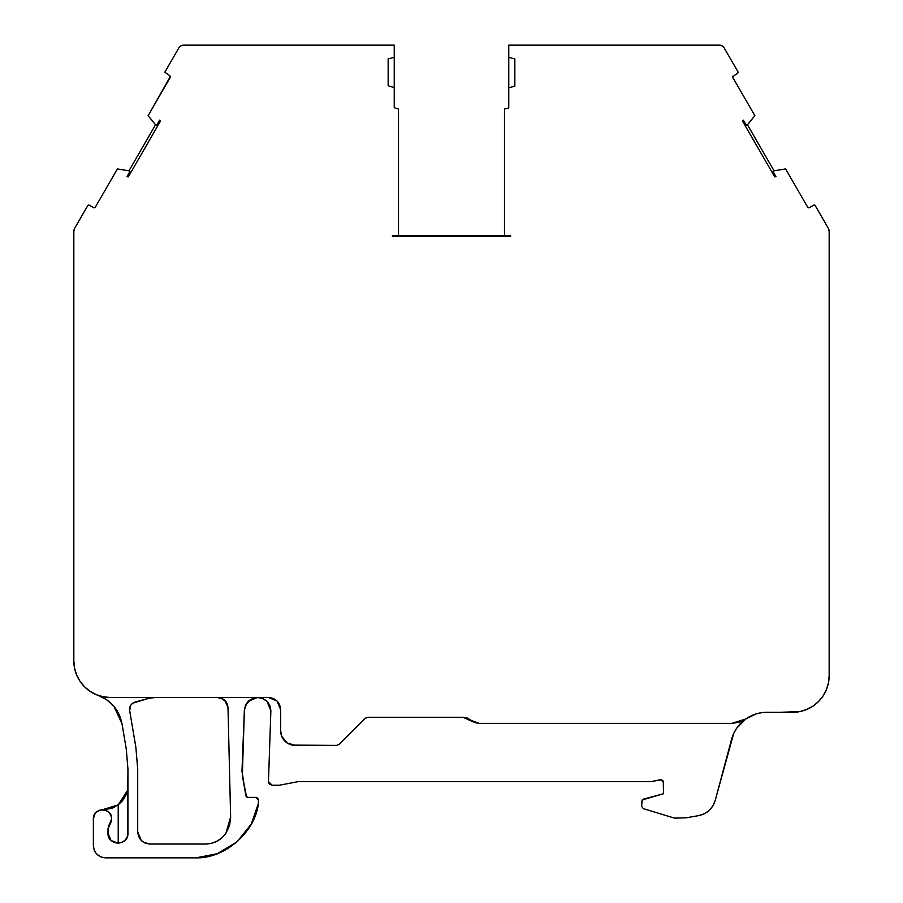 <?xml version="1.0" encoding="UTF-8"?>
<svg xmlns="http://www.w3.org/2000/svg" width="903" height="903" viewBox="0 0 903 903"><rect width="100%" height="100%" fill="white"/><g stroke="black" fill="none" stroke-linecap="round" stroke-linejoin="round"><path stroke-width="1.35" d="M398.505 236.372L398.505 235.762L398.505 236.372L398.505 235.762L504.484 235.762L398.505 235.762L398.505 109.06L394.239 107.739L394.239 45.15L183.614 45.15A5.531 5.531 0 0 0 178.828 47.915L165.125 71.653A1.219 1.219 0 0 0 164.956 72.263L169.787 75.762L164.956 72.263A1.219 1.219 0 0 1 165.125 71.653L178.828 47.915A5.531 5.531 0 0 1 183.614 45.15L394.239 45.15L394.239 57.307L394.239 45.15L183.614 45.15L180.848 45.895L178.828 47.915L165.125 71.653A1.219 1.219 0 0 0 164.956 72.263L169.787 75.762A1.219 1.219 0 0 1 170.238 77.421L148.148 115.663L155.542 124.761L156.546 125.212L159.063 122.323L159.605 122.639M636.31 723.382L479.132 723.382L474.82 722.592L479.132 723.382L462.991 717.275L474.82 722.592L479.075 723.382L731.825 723.382L739.173 722.253L745.833 718.957A36.549 36.549 0 0 1 767.55 712.309L792.608 712.309A36.549 36.549 0 0 0 829.157 675.76L829.168 231.405L829.157 675.76A36.549 36.549 0 0 1 792.608 712.309L779.729 712.309L799.742 711.609L806.593 709.532L812.914 706.157L818.457 701.608L823.005 696.066L826.38 689.745L828.457 682.894L829.157 675.76L829.168 231.405A6.095 6.095 0 0 0 828.356 228.357L815.24 205.647L828.356 228.357A6.095 6.095 0 0 1 829.168 231.405L828.356 228.357L815.24 205.647A1.219 1.219 0 0 0 813.58 205.207L809.359 207.645L813.58 205.207A1.219 1.219 0 0 1 815.24 205.647L814.032 205.049L809.359 207.645A1.219 1.219 0 0 1 807.688 207.193L785.61 168.951L774.04 170.802L747.458 124.761L746.284 125.19L743.361 120.144L742.548 121.16L774.706 176.864L775.993 176.661L773.081 171.615L774.04 170.802L773.137 172.552L774.04 170.802L747.458 124.761L754.852 115.663L732.762 77.421A1.219 1.219 0 0 1 732.604 76.811L732.762 76.202M246.756 703.144L244.374 710.221C245.424 702.478 249.838 698.233 257.615 697.5L262.231 698.324L257.615 697.5C265.651 698.29 270.065 702.703 270.866 710.74L266.995 701.383L270.866 710.74L268.462 781.558L270.866 710.74L269.929 705.864L266.983 701.371L262.491 698.425L257.615 697.5C265.651 698.29 270.065 702.703 270.866 710.74L269.929 705.864M266.961 701.349L263.507 698.877L266.961 701.349M244.386 710.176L244.374 710.21C245.424 702.478 249.838 698.233 257.615 697.5L248.438 701.191L252.851 698.38L257.615 697.5L252.851 698.38M247.885 701.744L245.706 704.95L247.885 701.744M257.66 798.105L258.382 799.832L257.66 798.105L255.944 797.394L247.727 797.394L245.932 795.882L247.727 797.394L255.944 797.394L258.382 799.832L258.382 803.489C255.301 832.103 224.791 858.708 196.03 857.85L105.561 857.85C98.167 857.116 94.104 853.064 93.37 845.671L93.37 818.863C92.828 807.079 112.186 807.079 111.645 818.863L109.455 824.8L111.08 822.035L111.645 818.863L111.001 815.499L108.97 812.407L105.877 810.375L102.513 809.731L111.295 808.478L118.214 804.855L118.214 843.233L114.32 842.533M230.626 817.666L229.599 825.184L230.626 816.989L225.919 833.221L229.43 825.793L225.919 833.221C220.93 840.117 214.169 843.729 205.647 844.057C214.158 843.729 220.908 840.117 225.919 833.221L229.43 825.793L230.626 816.989L225.919 833.221L222.093 837.679L217.138 841.178L211.483 843.357L205.647 844.057L149.887 844.057C142.516 843.312 138.452 839.259 137.707 831.877L141.274 840.49L138.565 836.359L141.274 840.49L145.406 843.21L149.887 844.057L143.238 842.093M712.93 805.837L709.148 810.476L712.93 805.837L715.165 800.566L731.554 739.399A36.549 36.549 0 0 1 745.833 718.957L731.825 723.382L479.075 723.382L731.825 723.382L745.833 718.957L736.893 727.92L733.721 733.428L715.165 800.566C712.535 808.682 707.072 813.693 698.753 815.601L686.111 817.825L674.406 818.107L643.354 808.648L641.638 806.311L641.638 801.469L643.444 799.11L663.491 793.737L663.491 782.088L660.578 779.707L663.491 782.088L661.651 779.729L651.311 781.558L298.611 781.558L279.422 785.215L272.119 785.215L268.462 781.558L270.866 710.74M111.825 841.111L118.09 843.233L111.092 840.479M109.906 839.135L108.811 837.205M127.955 769.243L127.402 836.55L127.955 769.243L126.262 748.959L127.955 769.243L126.262 748.959L127.955 769.243L126.262 748.959L127.955 769.243L127.955 833.243L127.21 837.036L125.009 840.343L121.837 842.454L117.977 843.233L114.117 842.454L110.945 840.343L107.988 833.255L107.988 828.762L111.08 822.035M127.549 836.065L127.955 833.243C128.497 846.156 107.457 846.145 107.988 833.243L107.988 828.762L109.455 824.8L108.371 826.651L111.645 818.863C112.186 807.079 92.828 807.079 93.37 818.863L94.849 813.885M127.955 833.243C128.497 846.156 107.457 846.145 107.988 833.243L110.956 840.343L108.744 837.036L107.988 833.243L108.371 826.651M247.727 797.394L245.932 795.882L241.97 771.297L244.374 710.221L242.343 775.53L246.553 796.965L245.932 795.882L247.727 797.394L255.944 797.394L258.382 799.832L258.382 803.489C255.301 832.103 224.791 858.708 196.03 857.85L217.262 853.685L196.03 857.85L105.561 857.85C98.167 857.116 94.104 853.064 93.37 845.671L93.37 818.863L93.37 845.671L94.228 850.152L93.37 845.671M773.137 172.552L774.39 175.069L773.137 172.552L774.39 175.069L773.848 175.374M129.152 175.374L128.61 175.069L129.152 175.374L128.61 175.069L129.851 171.446L128.96 170.802L155.542 124.761L156.716 125.19L155.542 124.761L128.96 170.802L129.863 172.552L128.96 170.802L117.39 168.951L95.312 207.193L93.641 207.645L88.979 205.049L87.76 205.647L89.42 205.207L88.494 205.083A1.219 1.219 0 0 1 88.652 205.049M105.877 810.375L102.513 809.731L118.214 804.855L118.214 843.233L122.571 842.104L118.214 843.233L118.214 804.855L122.616 800.6L125.641 795.735L127.391 790.622L127.955 785.362L127.391 790.622L125.641 795.735L118.214 804.855L127.391 790.622M125.664 839.621L122.571 842.104L125.664 839.621L127.402 836.55L125.833 839.406M94.228 850.152L95.346 852.319M141.861 841.043L144.852 842.973L141.861 841.043M211.483 843.357L205.647 844.057C214.158 843.729 220.908 840.117 225.919 833.221C220.93 840.117 214.169 843.729 205.647 844.057L149.887 844.057L145.846 843.368L149.887 844.057C142.516 843.312 138.452 839.259 137.707 831.877L137.707 769.243L135.868 747.334L129.66 710.582C129.321 706.349 131.138 703.505 135.123 702.037C131.138 703.505 129.321 706.349 129.66 710.582L130.743 705.254L132.718 703.189L148.577 698.358L155 697.5L148.577 698.358L155 697.5L148.577 698.358L155 697.5L148.577 698.358L132.718 703.189M743.395 122.639L743.937 122.323L745.494 124.67L743.937 122.323L745.494 124.67L743.937 122.323L745.494 124.67L743.937 122.323L743.395 122.639L743.937 122.323M732.604 76.811A1.219 1.219 0 0 0 732.762 77.421L754.852 115.663L747.458 124.772L746.284 125.19L743.361 120.144L746.284 125.19L743.361 120.144L742.548 121.16L774.706 176.864L775.993 176.661L773.081 171.604L774.04 170.802L785.61 168.951L807.688 207.193A1.219 1.219 0 0 0 809.359 207.645L807.688 207.193L785.61 168.951L774.04 170.802L747.458 124.761L745.494 124.67A1.219 1.219 0 0 0 746.284 125.19L745.494 124.67A1.219 1.219 0 0 0 746.284 125.19L747.458 124.761L754.852 115.663L732.762 77.421A1.219 1.219 0 0 1 732.604 76.811L737.796 73.008L737.875 71.653A1.219 1.219 0 0 1 737.435 73.324L732.604 76.811L737.435 73.324A1.219 1.219 0 0 0 737.875 71.653L724.172 47.915L722.152 45.895L719.386 45.15A5.531 5.531 0 0 1 724.172 47.915L737.875 71.653L724.172 47.915A5.531 5.531 0 0 0 719.386 45.15L508.761 45.15L508.761 107.92L504.495 109.06L504.495 236.372M121.25 802.157L126.16 794.561L121.25 802.157M110.572 702.816L106.644 699.712L98.179 695.4A36.549 36.549 0 0 1 90.04 691.314A36.549 36.549 0 0 0 98.179 695.4C111.227 700.559 119.173 710.006 122.007 723.766L126.262 748.959L122.007 723.766L113.959 706.338L119.219 714.668L122.007 723.766L119.219 714.668M118.214 804.855L103.619 809.731L99.149 810.375L96.045 812.407L100.504 809.946L97.524 811.21M94.284 814.89L93.935 815.714L94.284 814.89M96.937 854.283L101.068 856.992L105.561 857.85L196.03 857.85L217.262 853.685L236.992 841.889L223.459 850.976L236.992 841.889L227.5 848.775M223.289 699.17L217.634 697.5C223.797 698.098 227.24 701.462 227.996 707.602L230.626 816.989L227.996 707.602L227.195 703.855L227.996 707.602L224.87 700.446L227.195 703.855M702.207 814.675L707.467 811.865L702.207 814.675M712.794 806.052L713.37 805.047L712.794 806.052M394.239 87.636L394.239 107.739L398.505 109.06L398.505 235.762L392.41 235.762L392.41 236.372L510.59 236.372L510.59 235.762L504.495 235.762L504.495 109.06L504.495 235.762L510.59 235.762L392.41 235.762L392.41 236.372L510.59 236.372L510.59 235.762L510.59 236.372L392.41 236.372L392.41 235.762L398.505 235.762L398.505 109.06L394.239 107.739L394.239 87.636L388.155 85.751L388.155 58.943L394.239 57.307L394.239 87.636L388.155 85.751L388.155 58.943L394.239 57.307L394.239 87.636L388.155 85.751L388.155 58.943L394.239 57.307M157.506 124.67L159.639 120.144L160.463 121.16L159.639 120.144L156.716 125.19L155.542 124.761L148.148 115.663L155.542 124.761L128.96 170.802L117.39 168.951L95.312 207.193L93.641 207.645L89.42 205.207L93.641 207.645A1.219 1.219 0 0 0 95.312 207.193L93.641 207.645L95.312 207.193L117.39 168.951L128.96 170.802L129.863 172.552L128.61 175.069L129.863 172.552M110.29 697.5L110.38 697.5A36.549 36.549 0 0 1 73.832 660.951L74.531 668.073L76.62 674.936L79.995 681.257L84.532 686.788A36.549 36.549 0 0 1 77.026 675.884A36.549 36.549 0 0 0 84.532 686.788L90.074 691.337L96.395 694.712L103.247 696.789L110.38 697.5A36.549 36.549 0 0 1 110.335 697.5L110.38 697.5A36.549 36.549 0 0 1 73.832 660.951L73.832 231.405L74.644 228.357A6.095 6.095 0 0 0 73.832 231.405L74.644 228.357L87.76 205.647L74.644 228.357L87.76 205.647L89.42 205.207M113.01 705.254L107.107 700.028L113.01 705.254M98.269 695.434L105.944 699.238L98.325 695.445M110.38 697.5L268.473 697.5L276.984 700.965L268.462 697.5C275.866 698.211 279.919 702.274 280.641 709.679L277.108 701.089L279.716 705.017L280.641 709.679L277.074 701.067L273.124 698.425A12.179 12.179 0 0 0 272.808 698.301M99.149 810.375L101.339 809.799M111.78 808.309L114.275 807.259M116.837 710.266L113.947 706.338L106.644 699.712M101.531 696.405L103.687 696.879L101.531 696.405M131.612 704.148L130.743 705.254M130.1 706.507L129.693 707.918M137.707 831.877L138.565 836.359L137.707 831.877L137.707 769.243L135.868 747.334L129.66 710.582C129.321 706.349 131.138 703.505 135.123 702.037C131.138 703.505 129.321 706.349 129.66 710.582L135.868 747.334L137.707 769.243L137.707 831.877L141.274 840.49M214.361 842.454L217.138 841.178M219.745 839.576L222.093 837.679M226.19 701.992L221.404 698.2M250.458 699.599L245.458 705.491L244.374 710.221L241.97 771.297M236.992 841.889L251.361 823.954L245.097 833.424M96.045 812.407L94.014 815.499M251.271 824.123L258.382 803.489L258.382 799.832M224.316 699.938L221.811 698.369L224.316 699.938M273.124 698.425L268.462 697.5C275.866 698.211 279.919 702.274 280.641 709.679L280.641 730.775L281.759 736.374L287.143 742.932L295.27 745.393A14.617 14.617 0 0 1 280.641 730.775L280.641 709.679L280.641 730.775A14.617 14.617 0 0 0 295.27 745.393L336.593 745.393L292.414 745.11M295.27 745.393L336.593 745.393L339.178 744.32L365.162 718.336L367.747 717.275L365.162 718.336L339.178 744.32L336.593 745.393L339.178 744.32L365.162 718.336L367.747 717.275L365.162 718.336L367.747 717.275L462.991 717.275L467.302 718.066L471.061 720.323L462.991 717.275L479.132 723.382L731.825 723.382M709.171 810.454L704.205 813.829L698.753 815.601L686.111 817.825L674.406 818.107L643.354 808.648L641.638 806.311L642.135 799.979L663.491 793.737L663.265 781.05M660.578 779.707L651.311 781.558L298.611 781.558L279.422 785.215L272.119 785.215L269.534 784.143L268.462 781.558L272.119 785.215L279.422 785.215L298.611 781.558L651.311 781.558L660.578 779.707L663.491 782.088L660.578 779.707M283.96 740.054L284.93 741.115M740.979 723.043L736.893 727.92M756.161 713.901L761.793 712.659L756.161 713.901L745.833 718.957A36.549 36.549 0 0 0 731.554 739.399L715.165 800.566C712.535 808.682 707.072 813.693 698.753 815.601L686.111 817.825L674.406 818.107L643.354 808.648L641.638 806.311L642.135 799.979L663.491 793.737L663.491 782.088M269.534 784.143L268.722 782.901M266.983 701.371L262.491 698.425M722.152 45.895L719.386 45.15L508.761 45.15L508.761 57.307L514.845 58.943L514.845 86.18L508.761 87.817L508.761 107.92L504.495 109.06L508.761 107.92L508.761 57.307L514.845 58.943L514.845 86.18L514.845 58.943L508.761 57.307L508.761 87.817L514.845 86.18L508.761 87.817M170.351 76.495L148.148 115.663L170.238 77.421A1.219 1.219 0 0 0 169.787 75.762L170.385 76.969M79.791 680.952L80.581 682.115M83.832 686.066L85.187 687.431M89.386 690.863L90.255 691.461M95.876 694.497L97.456 695.129M102.163 696.563L102.784 696.698M792.608 712.309L779.729 712.309M129.919 171.604L127.007 176.661L128.294 176.864L127.007 176.661L129.919 171.604L127.007 176.661L128.294 176.864L160.463 121.16L159.639 120.144L156.716 125.19M367.747 717.275L462.991 717.275L367.747 717.275M761.793 712.659L767.55 712.309A36.549 36.549 0 0 0 745.833 718.957M182.192 45.342L180.848 45.895M128.294 176.864L160.463 121.16L128.294 176.864M73.832 660.951L73.832 231.405L73.832 660.951M257.615 697.5L248.438 701.191M641.638 801.469L643.444 799.11M107.988 828.762L109.455 824.8M242.343 775.53L245.932 795.882M127.21 837.036L126.465 838.515M125.065 840.275L123.948 841.246M122.797 841.991L118.27 843.221M225.919 833.221L229.43 825.793M112.164 808.174L114.455 807.169M135.123 702.037L148.577 698.358M126.262 748.959L122.007 723.766L113.959 706.338M196.03 857.85L217.262 853.685M205.647 844.057L149.887 844.057M217.634 697.5C223.797 698.098 227.24 701.462 227.996 707.602L230.626 816.989M743.361 120.144L746.284 125.19L743.361 120.144L742.548 121.16L774.706 176.864L775.993 176.661L773.081 171.604M98.179 695.4C111.227 700.559 119.173 710.006 122.007 723.766M227.996 707.58L224.87 700.446M719.386 45.15L508.761 45.15L508.761 57.307"/></g></svg>
